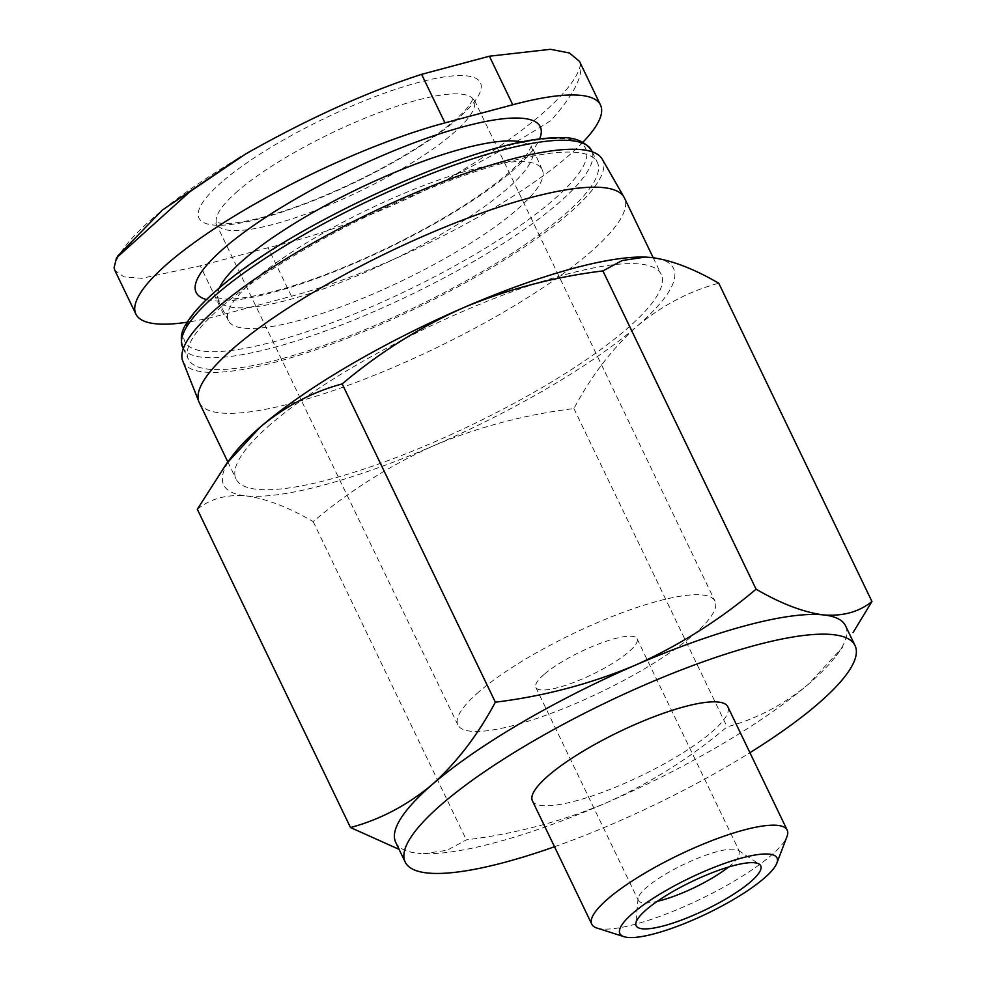 <?xml version="1.0" encoding="UTF-8"?>
<svg xmlns="http://www.w3.org/2000/svg" width="986" height="986" viewBox="0 0 986 986"><rect width="100%" height="100%" fill="white"/><g stroke="black" fill="none" stroke-linecap="round" stroke-linejoin="round"><path stroke-width="0.74" stroke-dasharray="4.93 3.7" d="M582.948 142.194A220.186 49.904 -25.7 0 1 291.437 296.256L223.637 314.386A220.186 49.904 -25.7 0 1 187.254 322.2M197.311 509.269C210.215 498.78 226.398 494.319 245.834 495.859C265.789 498.522 288.245 507.1 313.178 521.594C349.734 490.646 390.049 465.281 434.123 445.512C478.703 426.876 525.304 414.564 573.901 408.574C591.44 375.74 612.454 348.329 636.919 326.341C661.963 305.5 689.239 291.129 718.769 283.241M232.893 455.199A249.618 56.572 154.3 0 0 245.834 495.859A249.618 56.572 154.3 0 0 434.123 445.512A249.618 56.572 154.3 0 0 636.919 326.341A249.618 56.572 154.3 0 0 651.426 257.506A249.618 56.572 154.3 0 0 646.631 257.149M253.932 280.184A174.128 39.465 154.3 0 0 228.382 320.573A174.128 39.465 154.3 0 0 402.399 280.628A174.128 39.465 154.3 0 0 542.189 169.555A174.128 39.465 154.3 0 0 422.735 185.873A174.128 39.465 154.3 0 0 253.932 280.184M221.702 306.609A226.928 51.432 154.3 0 0 188.4 359.249A226.928 51.432 154.3 0 0 415.18 307.188A226.928 51.432 154.3 0 0 597.356 162.431A226.928 51.432 154.3 0 0 441.679 183.692A226.928 51.432 154.3 0 0 221.702 306.609M182.78 360.999A232.77 52.763 154.3 0 0 415.747 308.371A232.77 52.763 154.3 0 0 602.224 159.128M199.271 402.584A235.913 53.466 154.3 0 0 435.036 348.452A235.913 53.466 154.3 0 0 624.434 197.964M270.669 424.263A235.913 53.466 154.3 0 0 236.048 478.986A235.913 53.466 154.3 0 0 471.813 424.867A235.913 53.466 154.3 0 0 661.199 274.379A235.913 53.466 154.3 0 0 499.36 296.49A235.913 53.466 154.3 0 0 270.669 424.263M836.375 655.567L842.722 647.149L808.927 683.742C783.895 704.583 756.607 718.942 727.076 726.842C690.52 757.79 650.205 783.155 606.131 802.912C561.552 821.56 514.951 833.873 466.353 839.862L447.139 850.24L424.14 853.679L417.83 853.26A249.618 56.572 154.3 0 0 424.67 853.703A249.618 56.572 154.3 0 0 606.131 802.912A249.618 56.572 154.3 0 0 808.927 683.742A249.618 56.572 154.3 0 0 836.375 655.567A249.618 56.572 154.3 0 0 845.557 625.839M573.901 408.574L727.076 726.842M313.178 521.594L466.353 839.862M596.937 928.036A108.435 24.576 154.3 0 0 700.146 899.294A108.435 24.576 154.3 0 0 786.988 836.572M532.415 800.829A108.435 24.576 154.3 0 0 640.777 775.945A108.435 24.576 154.3 0 0 727.828 706.777M554.514 846.74A249.618 56.572 154.3 0 0 749.927 752.7M395.706 842.34A249.618 56.572 154.3 0 0 417.83 853.26M579.485 61.366L580.532 64.41C582.911 76.945 573.076 95.617 551.014 120.428C524.355 137.695 490.301 156.996 448.852 178.33C385.44 211.226 325.17 234.348 268.069 247.708L200.281 265.838L141.848 278.298L123.989 276.918L114.894 270.447M221.936 181.905A156.158 35.397 154.3 0 0 330.655 193.478A156.158 35.397 154.3 0 0 466.588 75.86A156.158 35.397 154.3 0 0 221.936 181.905M478.851 691.876A142.674 32.341 154.3 0 0 457.911 724.969A142.674 32.341 154.3 0 0 600.486 692.234A142.674 32.341 154.3 0 0 715.023 601.226A142.674 32.341 154.3 0 0 617.15 614.598A142.674 32.341 154.3 0 0 478.851 691.876M544.099 674.424A56.165 12.732 154.3 0 0 535.854 687.452A56.165 12.732 154.3 0 0 591.994 674.572A56.165 12.732 154.3 0 0 637.079 638.743A56.165 12.732 154.3 0 0 598.551 644.006A56.165 12.732 154.3 0 0 544.099 674.424M728.543 867.039A56.165 12.732 154.3 0 0 739.574 851.707A56.165 12.732 154.3 0 0 738.378 850.376A56.165 12.732 154.3 0 0 697.681 858.288A56.165 12.732 154.3 0 0 646.594 887.388A56.165 12.732 154.3 0 0 638.065 898.653A56.165 12.732 154.3 0 0 638.349 900.415A56.165 12.732 154.3 0 0 657.218 901.364M206.468 299.559A190.976 43.285 154.3 0 0 386.968 248.571A190.976 43.285 154.3 0 0 539.428 139.322M219.397 287.961A174.128 39.465 154.3 0 0 218.411 299.867A174.128 39.465 154.3 0 0 392.428 259.922A174.128 39.465 154.3 0 0 532.218 148.849A174.128 39.465 154.3 0 0 522.297 142.181M217.499 289.921A222.429 50.409 154.3 0 0 372.363 306.399A222.429 50.409 154.3 0 0 565.989 138.866A222.429 50.409 154.3 0 0 217.499 289.921M182.706 347.417A226.928 51.432 154.3 0 0 409.486 295.356A226.928 51.432 154.3 0 0 591.662 150.599M291.437 296.256L268.069 247.708M223.637 314.386L200.281 265.838M448.852 178.33A257.691 58.408 154.3 0 0 580.532 64.41M245.724 153.927A257.691 58.408 154.3 0 0 152.904 218.103A257.691 58.408 154.3 0 0 114.056 267.847M237.799 191.025A142.674 32.341 154.3 0 0 216.871 224.118A142.674 32.341 154.3 0 0 359.446 191.383A142.674 32.341 154.3 0 0 473.983 100.375A142.674 32.341 154.3 0 0 376.11 113.747A142.674 32.341 154.3 0 0 237.799 191.025M228.382 320.573L216.55 297.575L224.586 298.98C233.164 299.498 245.871 297.895 262.707 294.173C300.225 285.361 343.165 269.264 391.541 245.871C435.812 224.007 471.887 202.118 499.742 180.216C513.312 169.296 522.592 160.287 527.621 153.2L531.59 145.953L542.189 169.555M183.297 348.662L188.4 359.249M592.253 151.844L597.356 162.431M227.828 461.904L236.048 478.986M653.188 257.716L661.199 274.379M116.545 257.876L117.482 256.311M457.911 724.969L215.453 222.368L223.428 223.6C230.465 223.822 240.461 222.491 253.414 219.619C284.104 212.421 319.23 199.246 358.818 180.093C393.574 162.949 422.267 145.694 444.896 128.316C456.604 119.121 464.776 111.443 469.422 105.268L473.49 98.181L715.023 601.226M535.854 687.452L638.349 900.415M637.079 638.743L739.574 851.707M638.065 898.653L635.797 923.599M738.378 850.376L759.269 864.167"/><path stroke-width="1.48" d="M600.499 105.021A220.186 49.904 -25.7 0 0 512.757 104.762L444.969 122.88L421.601 74.344L489.401 56.214L550.496 49.3L569.464 52.997L579.485 61.366L600.499 105.021A220.186 49.904 -25.7 0 1 582.948 142.194M187.254 322.2A220.186 49.904 -25.7 0 1 135.895 314.115A220.186 49.904 -25.7 0 1 230.687 218.325A220.186 49.904 -25.7 0 1 444.969 122.88M871.944 601.509L718.769 283.241C693.836 268.734 671.392 260.156 651.426 257.506L645.115 257.087L622.129 260.538L602.914 270.916C554.329 276.869 507.728 289.181 463.124 307.854C419.087 327.623 378.772 352.976 342.179 383.924C312.636 391.824 285.361 406.195 260.329 427.024L226.558 463.642L197.311 509.269L350.486 827.537C380.029 819.637 407.317 805.266 432.336 784.425C456.814 762.424 477.816 735.014 495.354 702.192C543.939 696.239 590.528 683.927 635.132 665.254C679.169 645.485 719.484 620.12 756.077 589.184C781.011 603.691 803.467 612.269 823.433 614.907C842.845 616.435 859.016 611.973 871.944 601.509L853.05 632.593M646.631 257.149A249.618 56.572 154.3 0 0 644.585 257.075A249.618 56.572 154.3 0 0 463.124 307.854A249.618 56.572 154.3 0 0 260.329 427.024A249.618 56.572 154.3 0 0 232.893 455.199L226.534 463.617M653.188 257.716L624.434 197.964A235.913 53.466 154.3 0 0 624.027 197.2L602.224 159.128A232.77 52.763 154.3 0 0 441.26 182.348A232.77 52.763 154.3 0 0 217.29 307.78A232.77 52.763 154.3 0 0 182.78 360.999L198.925 401.783A235.913 53.466 154.3 0 0 199.271 402.584L227.828 461.904M624.027 197.2A235.913 53.466 154.3 0 0 460.893 220.728A235.913 53.466 154.3 0 0 233.892 347.861A235.913 53.466 154.3 0 0 198.925 401.783M399.084 849.353L350.486 827.537M342.179 383.924L495.354 702.192M602.914 270.916L756.077 589.184M646.298 909.721A69.143 15.665 154.3 0 0 635.797 923.599A69.143 15.665 154.3 0 0 705.249 909.893A69.143 15.665 154.3 0 0 759.269 864.167A69.143 15.665 154.3 0 0 709.18 873.904A69.143 15.665 154.3 0 0 646.298 909.721M632.667 913.369A87.199 19.769 154.3 0 0 624.027 936.7A87.199 19.769 154.3 0 0 707.024 913.591A87.199 19.769 154.3 0 0 776.857 863.144A87.199 19.769 154.3 0 0 726.066 862.886A87.199 19.769 154.3 0 0 632.667 913.369M776.857 863.144L786.988 836.572A108.435 24.576 154.3 0 0 787.185 830.126A108.435 24.576 154.3 0 0 712.804 840.282A108.435 24.576 154.3 0 0 607.696 899.01A108.435 24.576 154.3 0 0 591.773 924.165A108.435 24.576 154.3 0 0 596.937 928.036L624.027 936.7M787.185 830.126L727.828 706.777A108.435 24.576 154.3 0 0 653.447 716.945A108.435 24.576 154.3 0 0 548.327 775.674A108.435 24.576 154.3 0 0 532.415 800.829L591.773 924.165M749.927 752.7A249.618 56.572 154.3 0 0 855.047 645.559A249.618 56.572 154.3 0 0 683.803 668.952A249.618 56.572 154.3 0 0 441.827 804.145A249.618 56.572 154.3 0 0 405.197 862.06A249.618 56.572 154.3 0 0 554.514 846.74M855.047 645.559L845.557 625.839A249.618 56.572 154.3 0 0 823.433 614.907A249.618 56.572 154.3 0 0 635.132 665.254A249.618 56.572 154.3 0 0 432.336 784.425A249.618 56.572 154.3 0 0 395.706 842.34L405.197 862.06M135.895 314.115L114.881 270.46L114.056 267.847L116.521 257.851L189.817 191.752L245.724 153.927C308.002 118.653 366.632 92.129 421.601 74.344M657.218 901.364A56.165 12.732 154.3 0 0 728.543 867.039M539.428 139.322A190.976 43.285 154.3 0 0 430.389 136.943A190.976 43.285 154.3 0 0 224.142 248.09A190.976 43.285 154.3 0 0 206.468 299.559M522.297 142.181A174.128 39.465 154.3 0 0 392.243 173.437A174.128 39.465 154.3 0 0 243.973 259.478A174.128 39.465 154.3 0 0 219.397 287.961M216.008 294.777A226.928 51.432 154.3 0 0 182.706 347.417C180.093 338.913 181.239 331.123 186.157 324.037C191.826 314.238 201.92 303.059 216.452 290.476C289.835 224.179 483.88 136.918 556.104 137.929C572.484 136.314 584.328 140.542 591.662 150.599A226.928 51.432 154.3 0 0 435.985 171.86A226.928 51.432 154.3 0 0 216.008 294.777M512.757 104.762L489.401 56.214M182.706 347.417L183.297 348.662M591.662 150.599L592.253 151.844M117.482 256.311L162.37 210.067L240.683 156.873"/></g></svg>
